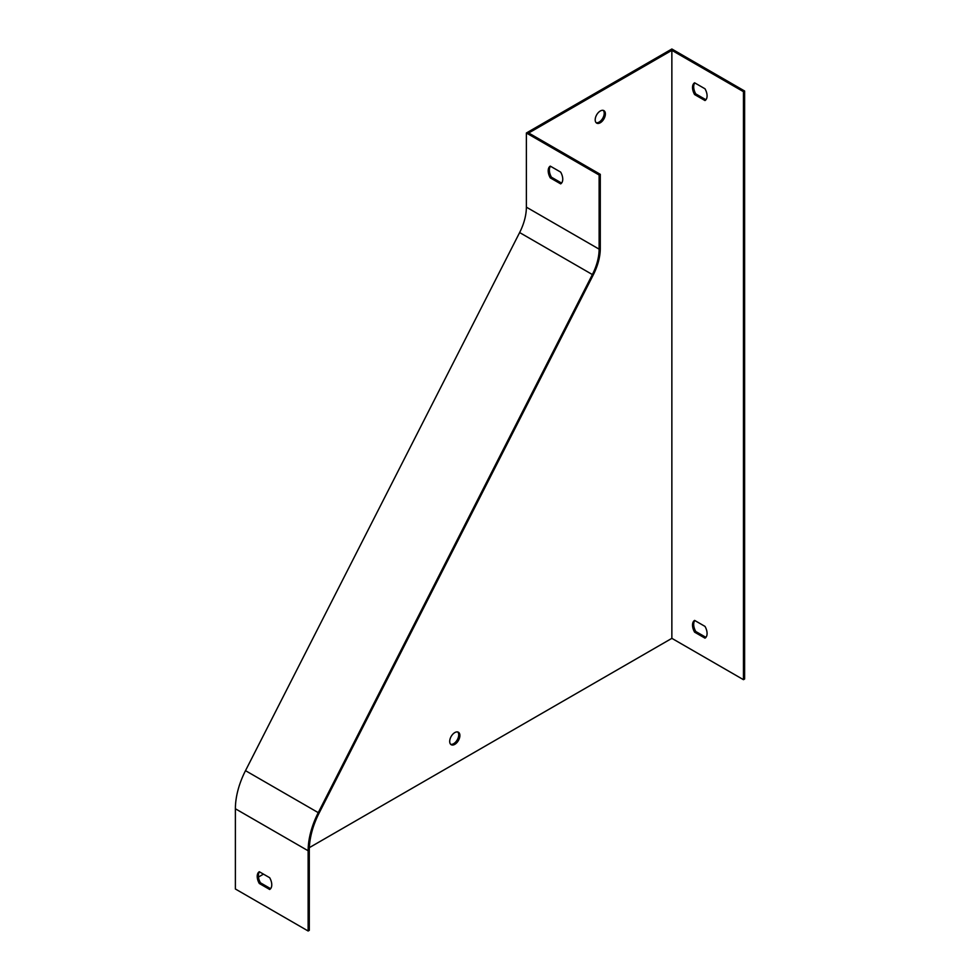 <?xml version="1.0" encoding="UTF-8"?>
<svg xmlns="http://www.w3.org/2000/svg" width="980" height="980" viewBox="0 0 980 980"><rect width="100%" height="100%" fill="white"/><g stroke="black" fill="none" stroke-linecap="round" stroke-linejoin="round"><path stroke-width="1.47" d="M694.6 620.401L705 626.392A10.29 5.941 60 0 1 705 638.152L694.6 632.161A10.29 5.941 60 0 1 694.6 620.401M671.864 638.348L743.452 679.679L743.452 91.667L671.864 50.348L671.864 638.348L309.349 847.639M694.6 82.798L705 88.788A10.29 5.941 60 0 1 705 100.548L694.6 94.558A10.29 5.941 60 0 1 694.6 82.798M526.37 207.148L526.37 132.998L599.123 175.004L599.123 249.153A41.148 23.765 -60 0 1 592.373 274.559L318.255 812.653A61.728 35.635 120 0 0 308.137 850.763L308.137 931L235.384 888.995L235.384 808.77A61.728 35.635 -60 0 1 245.502 770.66L519.633 232.554A41.148 23.765 120 0 0 526.37 207.148L599.123 249.153M550.282 166.122L560.67 172.113A10.29 5.941 60 0 1 560.67 183.873L550.282 177.882A10.29 5.941 60 0 1 550.282 166.122M599.123 175.004L600.287 174.33L528.698 132.998L671.864 50.348M600.287 174.33L600.287 248.479A42.801 24.708 -60 0 1 593.268 274.902L319.149 813.008A60.086 34.692 120 0 0 309.3 850.089L309.3 930.326L308.137 931M550.515 166.257A10.29 5.941 -120 0 0 551.446 177.209L561.589 183.076M259.296 871.722L269.684 877.725A10.29 5.941 60 0 1 269.684 889.485L259.296 883.482A10.29 5.941 60 0 1 259.296 871.722M259.529 871.857A10.29 5.941 -120 0 0 260.46 882.808L270.615 888.676M743.452 679.679L744.616 679.005L744.616 91.005L743.452 91.667M744.616 91.005L671.864 49L526.37 132.998M263.473 874.136L258.463 877.027M457.758 731.986A7.203 4.153 -60 0 1 458.162 737.867A7.203 4.153 -60 0 1 453.63 743.685A7.203 4.153 -60 0 1 450.653 744.298M603.251 110.385A7.203 4.153 -60 0 1 603.655 116.265A7.203 4.153 -60 0 1 599.123 122.084A7.203 4.153 -60 0 1 596.146 122.696M705.918 637.343L695.763 631.488A10.29 5.941 60 0 1 694.845 620.536M694.6 632.161L695.763 631.488M705.918 99.74L695.763 93.884A10.29 5.941 60 0 1 694.845 82.933M694.6 94.558L695.763 93.884M454.793 732.599A7.203 4.153 120 0 0 450.09 738.945A7.203 4.153 120 0 0 451.192 744.714A7.203 4.153 120 0 0 454.793 744.359A7.203 4.153 120 0 0 459.498 738.014A7.203 4.153 120 0 0 458.395 732.232A7.203 4.153 120 0 0 454.793 732.599M600.287 110.997A7.203 4.153 120 0 0 595.583 117.343A7.203 4.153 120 0 0 596.685 123.113A7.203 4.153 120 0 0 600.287 122.757A7.203 4.153 120 0 0 604.991 116.412A7.203 4.153 120 0 0 603.888 110.63A7.203 4.153 120 0 0 600.287 110.997M260.46 882.808L259.296 883.482M551.446 177.209L550.282 177.882M308.137 850.763L235.384 808.77M592.373 274.559L519.633 232.554M318.255 812.653L245.502 770.66"/></g></svg>
